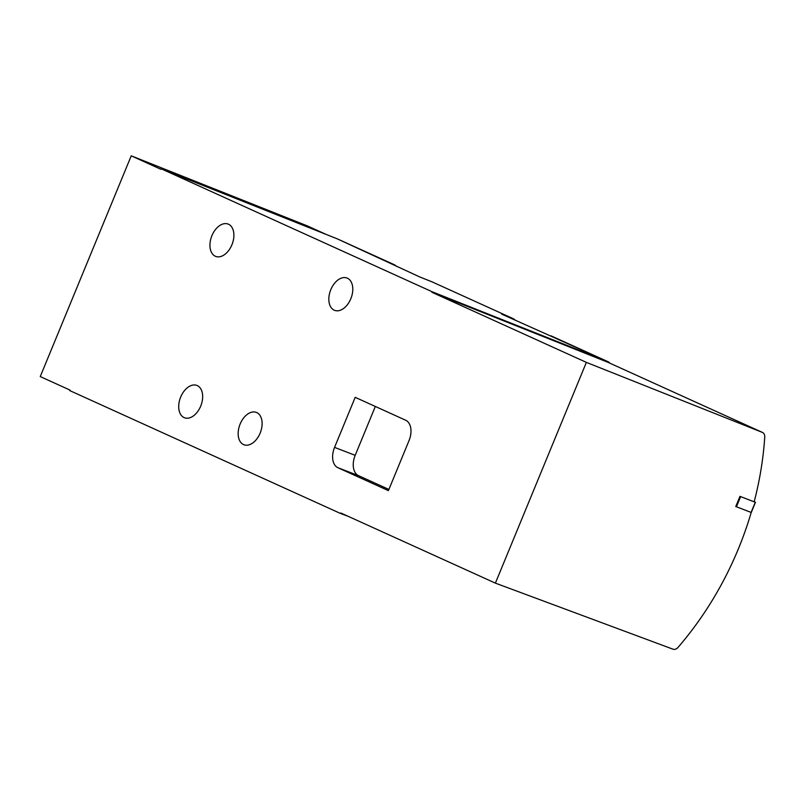 <?xml version="1.0" encoding="UTF-8"?>
<svg xmlns="http://www.w3.org/2000/svg" width="805" height="805" viewBox="0 0 805 805"><rect width="100%" height="100%" fill="white"/><g stroke="black" fill="none" stroke-linecap="round" stroke-linejoin="round"><path stroke-width="1.21" d="M754.194 501.736L755.462 502.31L751.276 512.483L735.77 506.526L739.956 496.353L754.164 501.827A286.288 221.224 114.4 0 0 764.75 436.994A5.716 4.417 114.4 0 0 762.466 432.436A5.716 4.417 114.4 0 0 762.315 432.376L586.372 362.381L495.387 583.132L672.96 649.172A5.716 4.417 114.4 0 0 678.011 647.431A286.288 221.224 114.4 0 0 751.206 512.473M161.181 168.788L432.013 291.702L608.147 361.767L501.585 314.081L513.6 318.861L431.862 281.77L420.009 277.061L337.315 238.864L161.181 168.788L160.96 169.322L131.235 155.828L40.25 376.579L69.975 390.073L69.763 390.596L340.596 513.51L348.253 516.357M609.828 363.166A5.716 4.417 114.4 0 0 608.298 361.837A5.716 4.417 114.4 0 0 608.147 361.767M515.733 320.501L513.6 318.861M396.835 266.536L394.702 264.905M334.558 447.389L355.196 397.328L405.66 420.23A17.146 10.868 111 0 1 409.041 440.566L388.413 490.637L337.939 467.735A17.146 10.868 111 0 1 334.558 447.389L355.186 455.328L375.321 406.465M350.819 298.736A17.318 10.978 111 0 1 334.739 310.408A17.318 10.978 111 0 1 330.563 290.253A17.318 10.978 111 0 1 347.176 278.097A17.318 10.978 111 0 1 350.819 298.736M231.921 244.78A17.318 10.978 111 0 1 215.841 256.453A17.318 10.978 111 0 1 211.665 236.298A17.318 10.978 111 0 1 228.278 224.132A17.318 10.978 111 0 1 231.921 244.78M200.697 406.133A17.318 10.978 111 0 1 184.617 417.805A17.318 10.978 111 0 1 180.441 397.65A17.318 10.978 111 0 1 197.054 385.494A17.318 10.978 111 0 1 200.697 406.133M260.146 433.12A17.318 10.978 111 0 1 244.066 444.793A17.318 10.978 111 0 1 239.89 424.638A17.318 10.978 111 0 1 256.503 412.472A17.318 10.978 111 0 1 260.146 433.12M495.387 583.132L340.817 512.986L340.596 513.51M586.372 362.381L431.802 292.235L607.735 362.22A5.716 4.417 114.4 0 1 607.886 362.29A5.716 4.417 114.4 0 1 608.037 362.361M432.013 291.702L431.802 292.235M131.235 155.828L307.178 225.823L325.924 234.325M755.462 502.31L739.956 496.353M751.065 512.463L755.261 502.29M736.424 506.828L740.62 496.655M388.906 489.44L358.557 475.664A17.146 10.868 111 0 1 355.186 455.328M762.315 432.376L607.735 362.22M358.557 475.664L337.939 467.735M608.298 361.837L550.912 335.786M513.751 318.931L432.003 281.831M394.853 264.966L337.466 238.924M762.466 432.436L607.886 362.29M307.319 225.883L326.005 234.356"/></g></svg>
